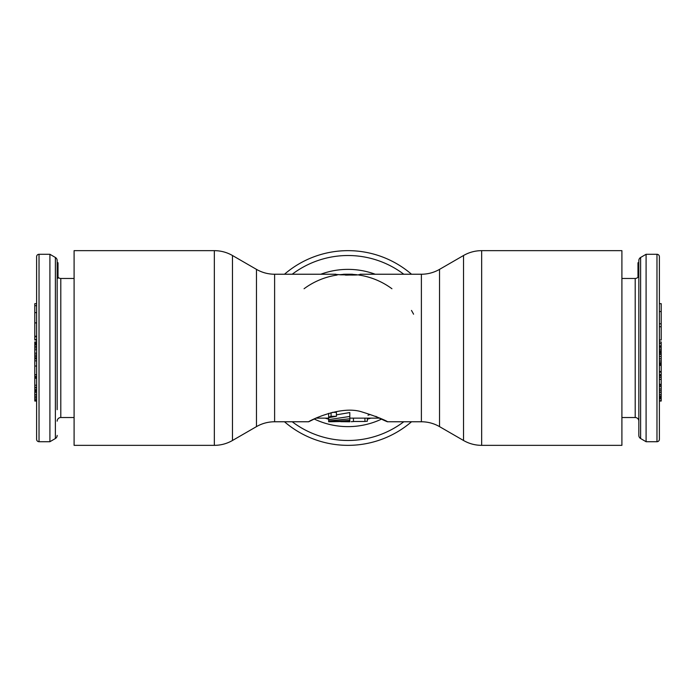 <?xml version="1.0" encoding="UTF-8"?>
<svg xmlns="http://www.w3.org/2000/svg" width="696" height="696" viewBox="0 0 696 696"><rect width="100%" height="100%" fill="white"/><g stroke="black" fill="none" stroke-linecap="round" stroke-linejoin="round"><path stroke-width="1.04" d="M659.39 439.298L659.39 256.702A2.419 2.419 0 0 0 656.972 254.284L646.088 254.284L646.088 441.716L656.972 441.716A2.419 2.419 0 0 0 659.39 439.298M659.39 364.66L659.39 415.721L659.39 364.66L661.2 364.66L661.2 401.044L659.39 401.044M659.39 346.773L659.39 350.732L659.39 346.773L661.2 346.773L661.2 364.66M659.39 341.954L659.39 280.279L659.39 341.954L661.2 341.954L661.2 346.773M661.2 361.024L659.39 361.024L659.39 364.53L661.2 364.53M661.2 354.499L659.39 354.499L659.39 358.823L661.2 358.823M661.2 352.298L659.39 352.298L659.39 353.237L661.2 353.237M661.2 350.732L659.39 350.732L661.2 351.167M621.902 417.53L635.204 417.53A3.628 3.628 0 0 1 638.832 421.158M621.902 278.47L635.204 278.47A3.628 3.628 0 0 0 638.832 274.842M646.088 441.716L640.625 438.532A3.628 3.628 0 0 1 638.832 435.4L638.832 260.6A3.628 3.628 0 0 1 640.625 257.468L646.088 254.284M638.832 262.749L637.98 262.749L637.98 277.165M659.39 311.564L661.2 311.564L661.2 340.022L659.39 340.022M659.39 303.656L661.2 303.656L661.2 311.564M659.39 323.814L661.2 323.814M659.39 326.72L661.2 326.72M659.39 349.14L661.2 349.14M659.39 347.26L661.2 347.26M659.39 371.507L661.2 371.507M659.39 365.348L661.2 365.348M659.39 377.093L661.2 377.093M659.39 375.57L661.2 375.57M659.39 374.639L661.2 374.639M659.39 372.099L661.2 372.099M659.39 379.337L661.2 379.337M659.39 377.293L661.2 377.293M659.39 400.687L661.2 400.687M659.39 398.834L661.2 398.834M659.39 398.791L661.2 398.791M659.39 398.077L661.2 398.077M659.39 397.451L661.2 397.451M659.39 397.181L661.2 397.181M659.39 396.076L661.2 396.076M659.39 394.571L661.2 394.571M659.39 392.448L661.2 392.448M659.39 390.769L661.2 390.769M659.39 388.994L661.2 388.994M659.39 386.524L661.2 386.524M659.39 385.201L661.2 385.201M659.39 384.314L661.2 384.314M659.39 345.86L661.2 345.86M659.39 343.598L661.2 343.598M659.39 364.295L661.2 364.295M659.39 363.738L661.2 363.738M659.39 362.755L661.2 362.755M659.39 356.517L661.2 356.517M659.39 351.776L661.2 351.776M39.028 254.284A2.419 2.419 0 0 0 36.61 256.702L36.61 439.298A2.419 2.419 0 0 0 39.028 441.716L39.028 254.284L49.912 254.284L55.375 257.468A3.628 3.628 0 0 1 57.168 260.6L57.168 409.674M36.61 401.044L36.61 415.721L36.61 401.044L34.8 401.044L34.8 341.954L36.61 341.954M36.61 358.301L36.61 360.867L36.61 358.301L34.8 358.301M36.61 339.535L34.8 339.535L34.8 340.022L36.61 340.022L36.61 343.311L36.61 336.76L34.8 336.76L34.8 303.656L36.61 303.656L36.61 280.279L36.61 303.656M34.8 312.6L36.61 312.6L36.61 305.701L34.8 305.701M34.8 322.909L36.61 322.909L34.8 322.805M34.8 387.246L36.61 387.246L36.61 385.201L34.8 385.201M34.8 390.212L36.61 390.212L36.61 389.63L34.8 389.63M34.8 399.104L36.61 399.104L36.61 396.094L34.8 396.094M74.098 417.53L60.796 417.53A3.628 3.628 0 0 0 57.168 421.158M74.098 278.47L60.796 278.47A3.628 3.628 0 0 1 58.02 277.165M57.168 275.842L58.02 278.209L58.02 262.749L57.168 262.749M57.168 286.326L57.168 260.6M49.912 254.284L49.912 441.716L55.375 438.532A3.628 3.628 0 0 0 57.168 435.4M49.912 441.716L39.028 441.716M34.8 339.535L34.8 336.76M36.61 336.212L34.8 336.212M36.61 336.699L34.8 336.699M36.61 343.311L34.8 343.311M36.61 343.519L34.8 343.519M36.61 343.963L34.8 343.963M36.61 344.772L34.8 344.772M36.61 346.338L34.8 346.338M36.61 347.878L34.8 347.878M36.61 349.775L34.8 349.775M36.61 353.176L34.8 353.176M36.61 355.047L34.8 355.047M36.61 356.535L34.8 356.535M36.61 357.988L34.8 357.988M36.61 360.867L34.8 360.867M36.61 366.026L34.8 366.026M36.61 374.718L34.8 374.718M36.61 376.423L34.8 376.423M36.61 377.545L34.8 377.545M36.61 378.189L34.8 378.189M36.61 378.224L34.8 378.224M36.61 387.855L34.8 387.855M36.61 391.091L34.8 391.091M36.61 392.292L34.8 392.292M36.61 394.415L34.8 394.415M36.61 397.555L34.8 397.555M36.61 400.426L34.8 400.426M36.61 401L34.8 401M36.61 342.11L34.8 342.11M36.61 358.875L34.8 358.875M328.651 418.139L316.019 418.139L308.702 421.767C306.91 422.089 340.283 404.524 362.285 412.041C388.907 420.219 395.737 426.57 375.788 416.33M352.533 274.372L356.778 274.702M349.81 418.139L379.981 418.139L387.298 421.767L421.385 421.767L421.385 274.233L360.093 274.233C359.571 276.347 323.823 273.572 339.448 274.729L343.467 274.372M338.891 274.668L339.448 274.729M343.467 274.842L343.467 274.259L346.843 274.241M348.496 274.233L348.74 274.241A73.767 73.767 0 0 0 347.147 274.241L347.504 274.233M351.532 274.929L352.22 274.964M481.667 250.656L621.902 250.656L621.902 445.344L481.667 445.344L481.667 250.656C475.194 250.682 469.147 252.3 463.527 255.51L463.527 440.49C469.147 443.7 475.194 445.318 481.667 445.344M413.572 314.209A73.767 73.767 0 0 0 411.484 310.442M391.935 288.744A73.767 73.767 0 0 0 358.84 275.033M355.813 274.65A73.767 73.767 0 0 0 355.021 274.572M354.177 274.494A73.767 73.767 0 0 0 353.298 274.424M346.512 274.25A73.767 73.767 0 0 0 345.529 274.276M342.702 274.424A73.767 73.767 0 0 0 341.91 274.485M340.936 274.572A73.767 73.767 0 0 0 340.318 274.633M337.16 275.033A73.767 73.767 0 0 0 304.065 288.744M349.81 421.385L328.651 421.767L349.81 420.393L349.81 421.767L340.849 421.689M370.846 418.139A73.767 73.767 0 0 1 368.254 418.931A73.767 73.767 0 0 0 370.846 418.139L367.349 419.183L367.349 418.139L367.349 421.21L364.93 421.471L364.93 418.139M351.158 421.698L353.438 421.567A73.767 73.767 0 0 0 354.586 421.471L364.93 421.471M328.651 419.636L349.81 416.469L349.81 418.766L328.651 420.95L328.651 413.354M328.651 417.235L331.07 416.295L336.429 416.295L328.651 417.661M352.533 274.842L352.533 274.259L351.315 274.233L345.451 274.233L347.147 274.485L347.147 275.094L355.578 274.842M351.315 274.233L347.147 274.485M328.651 419.183L325.154 418.139M349.81 416.469L349.81 412.545L336.429 414.851M332.34 412.354L336.429 412.354L336.429 416.295M370.22 414.52L367.975 415.234M349.81 420.393L349.81 418.766M328.651 421.637L328.651 420.95M353.438 421.567A73.767 73.767 0 0 1 351.262 421.689A73.767 73.767 0 0 0 353.438 421.567L353.438 418.139M327.746 418.931A73.767 73.767 0 0 1 325.754 418.331A73.767 73.767 0 0 0 327.746 418.931M411.519 274.233A97.344 97.344 0 0 0 284.481 274.233M411.519 421.767A97.344 97.344 0 0 1 284.481 421.767M74.098 348L74.098 445.344L214.333 445.344C220.806 445.318 226.852 443.7 232.473 440.49L232.473 255.51C226.852 252.3 220.806 250.682 214.333 250.656L74.098 250.656L74.098 348M345.451 274.485L345.451 275.094L347.147 275.094M656.972 441.716L656.972 254.284M635.204 417.53L635.204 278.47M640.625 438.532L640.625 257.468M60.796 417.53L60.796 278.47M55.375 438.532L55.375 257.468M308.702 421.767L274.615 421.767L274.615 274.233C268.143 274.207 262.096 272.588 256.476 269.378L232.473 255.51M463.527 255.51L439.524 269.378L439.524 426.622L463.527 440.49M375.214 274.233A78.622 78.622 0 0 0 320.786 274.233M331.07 416.295L331.07 412.676M381.8 418.992A78.622 78.622 0 0 1 314.2 418.992M403.784 421.767A92.49 92.49 0 0 1 292.216 421.767M403.784 274.233A92.49 92.49 0 0 0 292.216 274.233M214.333 445.344L214.333 250.656M232.473 440.49L256.476 426.622L256.476 269.378M335.907 274.233L274.615 274.233M439.524 269.378C433.904 272.588 427.857 274.207 421.385 274.233M349.81 421.767L348 421.767M421.385 421.767C427.857 421.793 433.904 423.412 439.524 426.622M256.476 426.622C262.096 423.412 268.143 421.793 274.615 421.767M345.451 274.842L340.422 274.842"/></g></svg>
